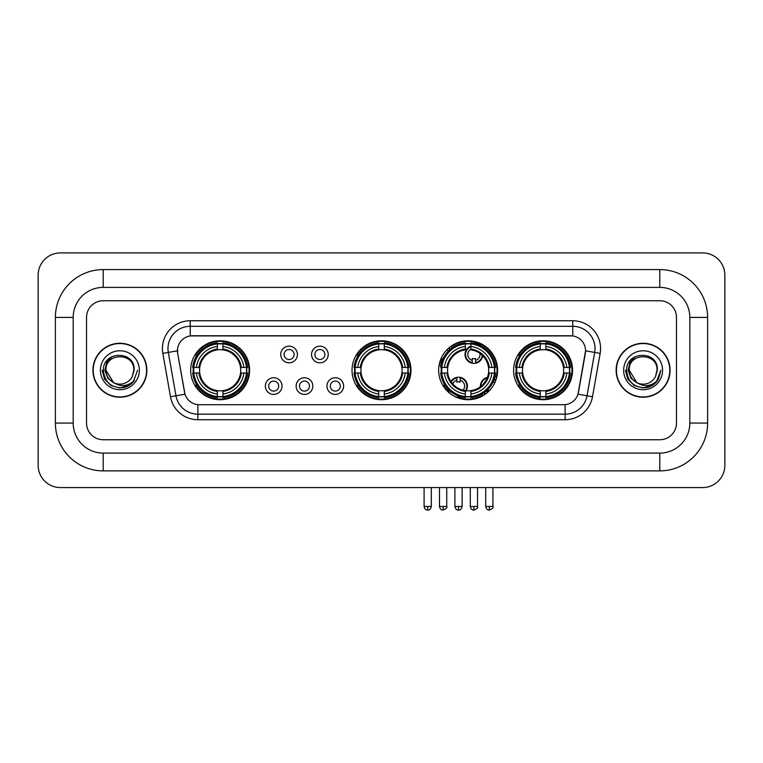 <?xml version="1.0" encoding="UTF-8"?>
<svg xmlns="http://www.w3.org/2000/svg" width="763" height="763" viewBox="0 0 763 763"><rect width="100%" height="100%" fill="white"/><g stroke="black" fill="none" stroke-linecap="round" stroke-linejoin="round"><path stroke-width="1.14" d="M352.029 370.236A29.471 29.471 0 0 0 381.5 399.707A29.471 29.471 0 0 0 410.971 370.236A29.471 29.471 0 0 0 381.5 340.775A29.471 29.471 0 0 0 352.029 370.236M438.658 370.236A29.471 29.471 0 0 0 468.129 399.707A29.471 29.471 0 0 0 497.6 370.236A29.471 29.471 0 0 0 468.129 340.775A29.471 29.471 0 0 0 438.658 370.236M513.613 370.236A29.471 29.471 0 0 0 543.084 399.707A29.471 29.471 0 0 0 572.555 370.236A29.471 29.471 0 0 0 543.084 340.775A29.471 29.471 0 0 0 513.613 370.236M190.674 370.236A29.471 29.471 0 0 0 220.135 399.707A29.471 29.471 0 0 0 249.606 370.236A29.471 29.471 0 0 0 220.135 340.775A29.471 29.471 0 0 0 190.674 370.236M282.024 386.088A8.336 8.336 0 0 1 273.688 394.423A8.336 8.336 0 0 1 265.343 386.088A8.336 8.336 0 0 1 273.688 377.742A8.336 8.336 0 0 1 282.024 386.088M268.681 386.088A5.007 5.007 0 0 0 273.688 391.095A5.007 5.007 0 0 0 278.686 386.088A5.007 5.007 0 0 0 273.688 381.08A5.007 5.007 0 0 0 268.681 386.088M312.83 386.088A8.336 8.336 0 0 1 304.494 394.423A8.336 8.336 0 0 1 296.149 386.088A8.336 8.336 0 0 1 304.494 377.742A8.336 8.336 0 0 1 312.83 386.088M299.487 386.088A5.007 5.007 0 0 0 304.494 391.095A5.007 5.007 0 0 0 309.492 386.088A5.007 5.007 0 0 0 304.494 381.08A5.007 5.007 0 0 0 299.487 386.088M343.636 386.088A8.336 8.336 0 0 1 335.291 394.423A8.336 8.336 0 0 1 326.955 386.088A8.336 8.336 0 0 1 335.291 377.742A8.336 8.336 0 0 1 343.636 386.088M330.293 386.088A5.007 5.007 0 0 0 335.291 391.095A5.007 5.007 0 0 0 340.298 386.088A5.007 5.007 0 0 0 335.291 381.08A5.007 5.007 0 0 0 330.293 386.088M297.427 354.509A8.336 8.336 0 0 1 289.091 362.845A8.336 8.336 0 0 1 280.746 354.509A8.336 8.336 0 0 1 289.091 346.164A8.336 8.336 0 0 1 297.427 354.509M284.084 354.509A5.007 5.007 0 0 0 289.091 359.507A5.007 5.007 0 0 0 294.089 354.509A5.007 5.007 0 0 0 289.091 349.502A5.007 5.007 0 0 0 284.084 354.509M328.233 354.509A8.336 8.336 0 0 1 319.888 362.845A8.336 8.336 0 0 1 311.552 354.509A8.336 8.336 0 0 1 319.888 346.164A8.336 8.336 0 0 1 328.233 354.509M314.89 354.509A5.007 5.007 0 0 0 319.888 359.507A5.007 5.007 0 0 0 324.895 354.509A5.007 5.007 0 0 0 319.888 349.502A5.007 5.007 0 0 0 314.89 354.509M170.492 396.75L162.843 353.383A27.802 27.802 0 0 1 190.225 320.756L572.775 320.756A27.802 27.802 0 0 1 600.157 353.383L592.508 396.75A27.802 27.802 0 0 1 565.125 419.726L197.875 419.726A27.802 27.802 0 0 1 170.492 396.75L175.967 395.787L168.318 352.42A22.241 22.241 0 0 1 190.225 326.316L572.775 326.316A22.241 22.241 0 0 1 594.682 352.42L587.033 395.787A22.241 22.241 0 0 1 565.125 414.166L197.875 414.166A22.241 22.241 0 0 1 175.967 395.787L184.989 394.194L177.665 353.383A15.012 15.012 0 0 1 192.448 335.768L570.552 335.768A15.012 15.012 0 0 1 585.335 353.383L578.468 392.306A15.012 15.012 0 0 1 563.685 404.714L199.315 404.714A15.012 15.012 0 0 1 184.532 392.306L177.665 353.383L177.598 348.557M193.316 373.021A26.972 26.972 0 0 1 193.316 367.461M516.255 373.021A26.972 26.972 0 0 1 516.255 367.461M441.31 373.021A26.972 26.972 0 0 1 441.31 367.461M354.681 373.021A26.972 26.972 0 0 1 354.681 367.461M92.924 370.236A26.972 26.972 0 0 0 119.886 397.208A26.972 26.972 0 0 0 146.858 370.236A26.972 26.972 0 0 0 119.886 343.274A26.972 26.972 0 0 0 92.924 370.236M616.142 370.236A26.972 26.972 0 0 0 643.114 397.208A26.972 26.972 0 0 0 670.076 370.236A26.972 26.972 0 0 0 643.114 343.274A26.972 26.972 0 0 0 616.142 370.236M190.225 320.756L190.225 335.93L572.775 335.93L572.775 320.756M563.685 404.714L199.315 404.714M600.157 353.383L585.564 350.808L578.011 394.194L592.508 396.75M578.468 392.306L578.383 392.783M184.617 392.783L184.532 392.306M676.476 317.418A16.681 16.681 0 0 0 659.795 300.736L103.205 300.736A16.681 16.681 0 0 0 86.524 317.418L86.524 423.064A16.681 16.681 0 0 0 103.205 439.746L659.795 439.746A16.681 16.681 0 0 0 676.476 423.064L676.476 317.418A16.681 16.681 0 0 0 659.795 300.736L103.205 300.736A16.681 16.681 0 0 0 86.524 317.418L86.524 423.064A16.681 16.681 0 0 0 103.205 439.746L659.795 439.746A16.681 16.681 0 0 0 676.476 423.064L676.476 317.418M146.572 370.236A26.686 26.686 0 0 0 119.886 343.55A26.686 26.686 0 0 0 93.2 370.236A26.686 26.686 0 0 0 119.886 396.932A26.686 26.686 0 0 0 146.572 370.236M137.607 370.236L133.229 381.901L130.75 384.247M114.669 383.369L107.774 378.295L104.922 370.236L106.696 362.396L112.18 356.54M113.458 382.568L105.99 370.236C105.132 352.306 134.641 352.306 133.792 370.236L132.266 376.569L134.126 370.236C135.499 350.169 102.805 350.656 103.415 370.236C104.521 382.063 111.036 387.881 122.967 387.69C127.822 386.755 131.675 384.275 134.517 380.251C128.098 386.412 121.145 387.213 113.649 382.664L105.99 370.236C105.132 352.306 134.641 352.306 133.792 370.236L132.266 376.569A13.896 13.896 0 0 1 113.649 382.664L105.99 370.236C105.132 352.306 134.641 352.306 133.792 370.236L132.266 376.569M113.649 382.664C108.785 379.984 106.229 375.844 105.99 370.236C105.132 352.306 134.641 352.306 133.792 370.236M100.43 370.236A19.456 19.456 0 0 0 119.886 389.702A19.456 19.456 0 0 0 139.352 370.236A19.456 19.456 0 0 0 119.886 350.78A19.456 19.456 0 0 0 100.43 370.236M134.517 380.251L129.538 385.105M129.424 385.181L122.967 387.69L129.452 385.153L122.967 387.69L129.452 385.153L119.886 387.966L111.026 385.592L104.541 379.106L102.166 370.236M669.8 370.236A26.686 26.686 0 0 0 643.114 343.55A26.686 26.686 0 0 0 616.428 370.236A26.686 26.686 0 0 0 643.114 396.932A26.686 26.686 0 0 0 669.8 370.236M652.661 385.172L646.28 387.68L652.661 385.172L646.28 387.68L652.661 385.172L643.114 387.966L634.253 385.592L627.768 379.106L625.393 370.236L627.768 379.106L634.253 385.592L643.114 387.966L651.974 385.592L658.459 379.106L660.834 370.236L656.457 381.901L653.977 384.247M637.897 383.369L631.001 378.295L628.149 370.236L629.914 362.396L635.407 356.54M636.876 382.664C632.012 379.984 629.456 375.844 629.208 370.236C628.359 352.306 657.868 352.306 657.01 370.236L655.493 376.569A13.896 13.896 0 0 1 636.876 382.664L629.208 370.236C628.359 352.306 657.868 352.306 657.01 370.236L655.493 376.569L657.353 370.236C658.727 350.169 626.032 350.656 626.642 370.236C627.749 382.063 634.263 387.881 646.194 387.69C651.049 386.755 654.902 384.275 657.744 380.251C651.325 386.412 644.373 387.213 636.876 382.664L636.819 382.635M657.01 370.236C657.868 352.306 628.359 352.306 629.208 370.236C628.359 352.306 657.868 352.306 657.01 370.236L655.493 376.569M623.648 370.236A19.456 19.456 0 0 0 643.114 389.702A19.456 19.456 0 0 0 662.57 370.236A19.456 19.456 0 0 0 643.114 350.78A19.456 19.456 0 0 0 623.648 370.236M657.744 380.251L652.766 385.105M660.834 370.236L658.459 379.106L651.974 385.592L643.114 387.966L634.253 385.592L627.768 379.106L625.393 370.236L627.768 379.106L634.253 385.592L643.114 387.966L651.974 385.592L658.459 379.106L660.834 370.236L658.459 379.106L651.974 385.592L643.114 387.966L634.253 385.592L627.768 379.106L625.393 370.236M657.706 380.308L652.775 385.096L657.706 380.308M240.526 373.021A20.572 20.572 0 0 0 222.92 349.855L222.92 349.855A20.572 20.572 0 0 0 199.753 373.021A20.572 20.572 0 0 0 240.526 373.021L241.346 373.021L240.526 373.021A20.572 20.572 0 0 1 222.92 390.627L222.92 393.985A23.911 23.911 0 0 0 243.883 373.021L247.574 373.021A27.582 27.582 0 0 1 222.92 397.676L222.92 396.56A26.467 26.467 0 0 0 246.459 373.021M193.878 373.021A26.409 26.409 0 0 1 193.878 367.461M222.92 343.979A26.409 26.409 0 0 0 217.36 343.979M246.401 367.461A26.409 26.409 0 0 1 246.401 373.021M247.574 367.461A27.582 27.582 0 0 0 222.92 342.806L222.92 343.922A26.467 26.467 0 0 1 246.459 367.461L247.574 367.461M192.705 373.021A27.582 27.582 0 0 0 217.36 397.676L217.36 396.56A26.467 26.467 0 0 1 193.821 373.021L192.705 373.021M246.459 367.461L243.883 367.461A23.911 23.911 0 0 0 222.92 346.497L222.92 343.922M222.92 396.56L222.92 393.985M193.821 373.021L196.396 373.021A23.911 23.911 0 0 0 217.36 393.985L217.36 396.56M222.92 346.497L222.92 349.034A21.383 21.383 0 0 1 241.346 367.461L243.883 367.461M243.883 373.021L241.346 373.021A21.383 21.383 0 0 1 222.92 391.448M217.36 393.985L217.36 390.627A20.572 20.572 0 0 1 199.753 373.021L196.396 373.021M240.526 367.461L241.346 367.461M222.92 396.502A26.409 26.409 0 0 1 217.36 396.502M217.36 342.806A27.582 27.582 0 0 0 192.705 367.461L193.821 367.461A26.467 26.467 0 0 1 217.36 343.922L217.36 342.806M217.36 343.922L217.36 346.497A23.911 23.911 0 0 0 196.396 367.461L193.821 367.461M217.36 349.816L217.36 346.497M196.396 367.461L198.933 367.461A21.383 21.383 0 0 1 217.36 349.034M217.36 390.627L217.36 391.448A21.383 21.383 0 0 1 198.933 373.021M197.007 355.224L195.433 355.224A28.918 28.918 0 0 1 249.053 370.236A28.918 28.918 0 0 1 195.433 385.258L197.007 385.258M401.882 373.021A20.572 20.572 0 0 0 384.275 349.855L384.275 349.855A20.572 20.572 0 0 0 361.118 373.021A20.572 20.572 0 0 0 401.882 373.021L402.702 373.021L401.882 373.021A20.572 20.572 0 0 1 384.275 390.627L384.275 393.985A23.911 23.911 0 0 0 405.248 373.021L408.939 373.021A27.582 27.582 0 0 1 384.275 397.676L384.275 396.56A26.467 26.467 0 0 0 407.824 373.021M355.234 373.021A26.409 26.409 0 0 1 355.234 367.461M384.275 343.979A26.409 26.409 0 0 0 378.725 343.979M407.766 367.461A26.409 26.409 0 0 1 407.766 373.021M408.939 367.461A27.582 27.582 0 0 0 384.275 342.806L384.275 343.922A26.467 26.467 0 0 1 407.824 367.461L408.939 367.461M354.061 373.021A27.582 27.582 0 0 0 378.725 397.676L378.725 396.56A26.467 26.467 0 0 1 355.176 373.021L354.061 373.021M407.824 367.461L405.248 367.461A23.911 23.911 0 0 0 384.275 346.497L384.275 343.922M384.275 396.56L384.275 393.985M355.176 373.021L357.752 373.021A23.911 23.911 0 0 0 378.725 393.985L378.725 396.56M384.275 346.497L384.275 349.034A21.383 21.383 0 0 1 402.702 367.461L405.248 367.461M405.248 373.021L402.702 373.021A21.383 21.383 0 0 1 384.275 391.448M378.725 393.985L378.725 390.627A20.572 20.572 0 0 1 361.118 373.021L357.752 373.021M401.882 367.461L402.702 367.461M384.275 396.502A26.409 26.409 0 0 1 378.725 396.502M378.725 342.806A27.582 27.582 0 0 0 354.061 367.461L355.176 367.461A26.467 26.467 0 0 1 378.725 343.922L378.725 342.806M378.725 343.922L378.725 346.497A23.911 23.911 0 0 0 357.752 367.461L355.176 367.461M378.725 349.816L378.725 346.497M357.752 367.461L360.298 367.461A21.383 21.383 0 0 1 378.725 349.034M378.725 390.627L378.725 391.448A21.383 21.383 0 0 1 360.298 373.021M358.362 355.224L356.788 355.224A28.918 28.918 0 0 1 410.418 370.236A28.918 28.918 0 0 1 356.788 385.258L358.362 385.258M470.914 396.56L470.914 397.676A27.582 27.582 0 0 0 495.569 373.021L494.453 373.021A26.467 26.467 0 0 1 470.914 396.56L470.914 393.985A23.911 23.911 0 0 0 491.877 373.021L488.511 373.021A20.572 20.572 0 0 0 470.914 349.855L470.914 349.177A6.114 6.114 0 0 0 472.24 360.394L472.24 358.429A4.263 4.263 0 0 0 475.578 358.429L475.578 362.673A8.336 8.336 0 0 0 482.216 355.253M466.107 390.713A20.572 20.572 0 0 0 488.511 373.021L489.341 373.021A21.383 21.383 0 0 1 470.914 391.448L470.914 393.985M465.354 343.922L465.354 342.806A27.582 27.582 0 0 0 440.69 367.461L441.806 367.461A26.467 26.467 0 0 1 465.354 343.922L465.354 346.497A23.911 23.911 0 0 0 444.381 367.461L447.747 367.461A20.572 20.572 0 0 0 465.354 390.627L465.354 397.676A27.582 27.582 0 0 1 440.69 373.021L441.806 373.021A26.467 26.467 0 0 0 465.354 396.56M441.863 373.021A26.409 26.409 0 0 1 441.863 367.461M470.914 343.979A26.409 26.409 0 0 0 465.354 343.979M494.395 367.461A26.409 26.409 0 0 1 494.395 373.021M495.569 367.461A27.582 27.582 0 0 0 470.914 342.806L470.914 343.922A26.467 26.467 0 0 1 494.453 367.461L495.569 367.461M494.453 367.461L491.877 367.461A23.911 23.911 0 0 0 470.914 346.497L470.914 343.922M491.877 373.021L494.453 373.021M441.806 373.021L444.381 373.021A23.911 23.911 0 0 0 465.354 393.985M470.914 346.497L470.914 349.855A20.572 20.572 0 0 0 470.056 349.759M488.511 367.461L491.877 367.461M465.354 390.627A20.572 20.572 0 0 1 447.747 373.021L444.381 373.021M470.914 390.656L470.914 391.448M470.914 396.502A26.409 26.409 0 0 1 465.354 396.502M444.381 367.461L441.806 367.461M465.354 349.034A21.383 21.383 0 0 0 446.927 367.461L447.747 367.461A20.572 20.572 0 0 1 465.354 349.855L465.354 346.497M465.354 349.855A20.572 20.572 0 0 1 466.403 349.74M451.162 346.831A28.918 28.918 0 0 1 496.16 377.323M482.845 395.129A28.918 28.918 0 0 1 457.609 397.17M449.092 392.001A28.918 28.918 0 0 1 443.417 385.258L444.991 385.258M563.466 373.021A20.572 20.572 0 0 0 545.86 349.855L545.86 349.855A20.572 20.572 0 0 0 522.703 373.021A20.572 20.572 0 0 0 563.466 373.021L564.286 373.021L563.466 373.021A20.572 20.572 0 0 1 545.86 390.627L545.86 393.985A23.911 23.911 0 0 0 566.833 373.021L570.524 373.021A27.582 27.582 0 0 1 545.86 397.676L545.86 396.56A26.467 26.467 0 0 0 569.408 373.021M516.818 373.021A26.409 26.409 0 0 1 516.818 367.461M545.86 343.979A26.409 26.409 0 0 0 540.299 343.979M569.351 367.461A26.409 26.409 0 0 1 569.351 373.021M570.524 367.461A27.582 27.582 0 0 0 545.86 342.806L545.86 343.922A26.467 26.467 0 0 1 569.408 367.461L570.524 367.461M515.645 373.021A27.582 27.582 0 0 0 540.299 397.676L540.299 396.56A26.467 26.467 0 0 1 516.761 373.021L515.645 373.021M569.408 367.461L566.833 367.461A23.911 23.911 0 0 0 545.86 346.497L545.86 343.922M545.86 396.56L545.86 393.985M516.761 373.021L519.336 373.021A23.911 23.911 0 0 0 540.299 393.985L540.299 396.56M545.86 346.497L545.86 349.034A21.383 21.383 0 0 1 564.286 367.461L566.833 367.461M566.833 373.021L564.286 373.021A21.383 21.383 0 0 1 545.86 391.448M540.299 393.985L540.299 390.627A20.572 20.572 0 0 1 522.703 373.021L519.336 373.021M563.466 367.461L564.286 367.461M545.86 396.502A26.409 26.409 0 0 1 540.299 396.502M540.299 342.806A27.582 27.582 0 0 0 515.645 367.461L516.761 367.461A26.467 26.467 0 0 1 540.299 343.922L540.299 342.806M540.299 343.922L540.299 346.497A23.911 23.911 0 0 0 519.336 367.461L516.761 367.461M540.299 349.816L540.299 346.497M519.336 367.461L521.873 367.461A21.383 21.383 0 0 1 540.299 349.034M540.299 390.627L540.299 391.448A21.383 21.383 0 0 1 521.873 373.021M519.946 355.224L518.373 355.224A28.918 28.918 0 0 1 571.992 370.236A28.918 28.918 0 0 1 518.373 385.258L519.946 385.258M450.265 349.225A8.898 8.898 0 0 0 448.987 347.833M443.045 358.772A4.263 4.263 0 0 1 441.443 358.429L441.443 360.394A6.114 6.114 0 0 1 440.489 360.031M449.846 349.588A8.336 8.336 0 0 0 448.568 348.195M448.224 351.152A6.114 6.114 0 0 0 446.956 349.75M439.793 362.158A8.336 8.336 0 0 0 441.443 362.673L441.443 363.245A8.898 8.898 0 0 0 441.453 363.245A8.898 8.898 0 0 1 439.641 362.702M441.443 362.673L441.443 360.394M439.145 364.895A11.121 11.121 0 0 0 440.976 365.42M452.02 347.852A11.121 11.121 0 0 0 450.761 346.431M470.914 346.726A8.336 8.336 0 0 0 472.24 362.673L472.24 363.245A8.898 8.898 0 0 1 470.914 346.125M475.578 360.394A6.114 6.114 0 0 0 479.927 353.383M472.24 362.673L472.24 360.394M472.24 363.245A8.898 8.898 0 0 0 482.721 355.739M480.69 345.687A11.121 11.121 0 0 0 474.462 343.398M475.578 363.245L475.578 362.673M450.895 381.481A8.898 8.898 0 0 1 460.175 377.351L460.175 382.158A4.263 4.263 0 0 0 456.846 382.158L456.846 380.203A6.114 6.114 0 0 0 452.783 383.942M465.354 391.781A8.898 8.898 0 0 0 460.175 377.351M465.354 390.856A8.336 8.336 0 0 0 460.175 377.914M463.055 390.179A6.114 6.114 0 0 0 460.175 380.203M456.846 380.203L456.846 377.351M456.846 377.914A8.336 8.336 0 0 0 451.248 381.996M447.948 389.035L447.948 389.559A11.121 11.121 0 0 0 450.695 394.004M455.091 396.674A11.121 11.121 0 0 0 461.09 396.903M480.442 386.727A8.898 8.898 0 0 1 487.423 377.399M495.902 380.108A8.898 8.898 0 0 0 494.357 378.763M489.684 390.341A4.263 4.263 0 0 1 487.643 390.017L487.643 391.972A6.114 6.114 0 0 1 486.012 391.238M485.449 381.347A6.114 6.114 0 0 0 483.675 383.713M495.683 380.699A8.336 8.336 0 0 0 494.176 379.306M494.653 383.093A6.114 6.114 0 0 0 493.318 381.462M485.44 394.089A8.898 8.898 0 0 1 483.713 392.993M487.175 378.028A8.336 8.336 0 0 0 480.976 386.307M484.19 392.668A8.336 8.336 0 0 0 485.945 393.718M481.739 394.233A11.121 11.121 0 0 0 483.351 395.472M496.637 377.714A11.121 11.121 0 0 0 494.987 376.521M103.205 269.597L103.205 287.393L659.795 287.393L659.795 269.597A47.821 47.821 0 0 1 707.616 317.418A47.821 47.821 0 0 0 659.795 269.597L103.205 269.597A47.821 47.821 0 0 0 55.384 317.418L55.384 423.064A47.821 47.821 0 0 0 103.205 470.885L659.795 470.885A47.821 47.821 0 0 0 707.616 423.064L707.616 317.418L689.819 317.418A30.024 30.024 0 0 0 659.795 287.393L103.205 287.393A30.024 30.024 0 0 0 73.181 317.418L73.181 423.064A30.024 30.024 0 0 0 103.205 453.088L659.795 453.088A30.024 30.024 0 0 0 689.819 423.064L689.819 317.418L689.819 423.064L707.616 423.064M724.85 275.157A22.241 22.241 0 0 0 702.609 252.915L60.391 252.915A22.241 22.241 0 0 0 38.15 275.157L38.15 465.325A22.241 22.241 0 0 0 60.391 487.567L702.609 487.567A22.241 22.241 0 0 0 724.85 465.325L724.85 275.157M162.843 353.383L168.318 352.42A22.241 22.241 0 0 1 167.984 348.557M168.318 352.42L177.436 350.808M565.125 404.648L565.125 419.726M197.875 419.726L197.875 404.648M217.36 396.75A26.657 26.657 0 0 0 222.92 396.75M246.659 373.021A26.657 26.657 0 0 0 246.659 367.461M222.92 343.722A26.657 26.657 0 0 0 217.36 343.722M378.725 396.75A26.657 26.657 0 0 0 384.275 396.75M408.014 373.021A26.657 26.657 0 0 0 408.014 367.461M384.275 343.722A26.657 26.657 0 0 0 378.725 343.722M470.914 390.627A20.572 20.572 0 0 0 488.511 373.021M489.341 367.461A21.383 21.383 0 0 0 470.914 349.034M446.927 373.021A21.383 21.383 0 0 0 465.354 391.448M465.354 396.75A26.657 26.657 0 0 0 470.914 396.75M494.643 373.021A26.657 26.657 0 0 0 494.643 367.461M470.914 343.722A26.657 26.657 0 0 0 465.354 343.722M540.299 396.75A26.657 26.657 0 0 0 545.86 396.75M569.599 373.021A26.657 26.657 0 0 0 569.599 367.461M545.86 343.722A26.657 26.657 0 0 0 540.299 343.722M443.112 506.47L439.498 506.47C440.127 509.045 441.329 510.247 443.112 510.085L443.112 506.47L446.727 506.47L446.727 487.567M473.909 506.47L470.294 506.47C470.933 509.045 472.135 510.247 473.909 510.085L473.909 506.47L477.524 506.47L477.524 487.567M427.709 506.47L424.094 506.47C424.724 509.045 425.926 510.247 427.709 510.085L427.709 506.47L431.324 506.47L431.324 487.567M458.506 506.47L454.901 506.47C455.53 509.045 456.732 510.247 458.506 510.085L458.506 506.47L462.12 506.47L462.12 487.567M489.312 506.47L485.697 506.47C486.327 509.045 487.538 510.247 489.312 510.085L489.312 506.47L492.927 506.47L492.927 487.567M659.795 470.885L659.795 453.088L103.205 453.088L103.205 470.885M55.384 423.064L73.181 423.064L73.181 317.418L55.384 317.418M439.498 506.47L439.498 487.567M446.727 506.47C447.452 507.624 446.25 508.826 443.112 510.085M470.294 506.47L470.294 487.567M477.524 506.47C478.258 507.624 477.056 508.826 473.909 510.085M424.094 506.47L424.094 487.567M431.324 506.47C430.694 509.045 429.483 510.247 427.709 510.085M454.901 506.47L454.901 487.567M462.12 506.47C461.491 509.045 460.289 510.247 458.506 510.085M485.697 506.47L485.697 487.567M492.927 506.47C493.661 507.624 492.459 508.826 489.312 510.085"/></g></svg>
